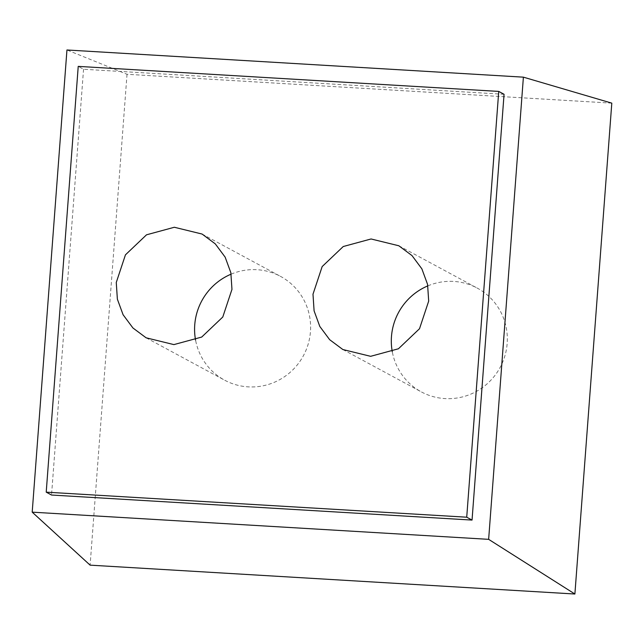 <?xml version="1.0" encoding="UTF-8"?>
<svg xmlns="http://www.w3.org/2000/svg" width="644" height="644" viewBox="0 0 644 644"><rect width="100%" height="100%" fill="white"/><g stroke="black" fill="none" stroke-linecap="round" stroke-linejoin="round"><path stroke-width="0.48" stroke-dasharray="3.22 2.42" d="M504.059 94.29L83.551 69.246L78.23 66.38M83.551 69.246L51.536 495.035M427.866 285.864A58.95 57.743 118.4 0 1 477.317 288.134A58.95 57.743 118.4 0 1 507.166 343.453A58.95 57.743 118.4 0 1 421.321 391.882A58.95 57.743 118.4 0 1 392.293 351.785M231.14 274.151A58.95 57.743 118.4 0 1 280.591 276.413A58.95 57.743 118.4 0 1 310.44 331.732A58.95 57.743 118.4 0 1 224.595 380.161A58.95 57.743 118.4 0 1 195.567 340.072M611.8 103.145L127.021 74.277L66.952 49.982M127.021 74.277L90.112 565.15M398.837 245.775L477.317 288.134M342.841 349.523L421.321 391.882M202.111 234.062L280.591 276.413M146.116 337.81L224.595 380.161"/><path stroke-width="0.97" d="M466.723 517.204L498.738 91.416L78.23 66.38L46.215 492.161L51.536 495.035L472.044 520.078L466.723 517.204L46.215 492.161M312.992 294.203L322.169 266.568L343.244 246.523L371.057 238.972L398.821 245.767L412.015 255.596L421.868 268.838L427.576 284.415L428.687 301.094L419.51 328.73L398.435 348.774L370.622 356.317L342.858 349.531L329.664 339.694L319.81 326.452L314.095 310.875L312.992 294.203M116.266 282.491L125.443 254.847L146.518 234.81L174.331 227.26L202.095 234.054L215.289 243.883L225.142 257.125L230.85 272.702L231.961 289.381L222.784 317.017L201.709 337.062L173.888 344.604L146.124 337.81L132.938 327.981L123.085 314.739L117.369 299.162L116.266 282.491M498.738 91.416L504.059 94.29L472.044 520.078M392.293 351.785A58.95 57.743 118.4 0 1 391.472 336.562A58.95 57.743 118.4 0 1 427.866 285.864M195.567 340.072A58.95 57.743 118.4 0 1 194.746 324.85A58.95 57.743 118.4 0 1 231.14 274.151M488.643 539.342L523.395 77.159L66.952 49.982L32.2 512.157L90.112 565.15L574.891 594.018L488.643 539.342L32.2 512.157M523.395 77.159L611.8 103.145L574.891 594.018"/></g></svg>
